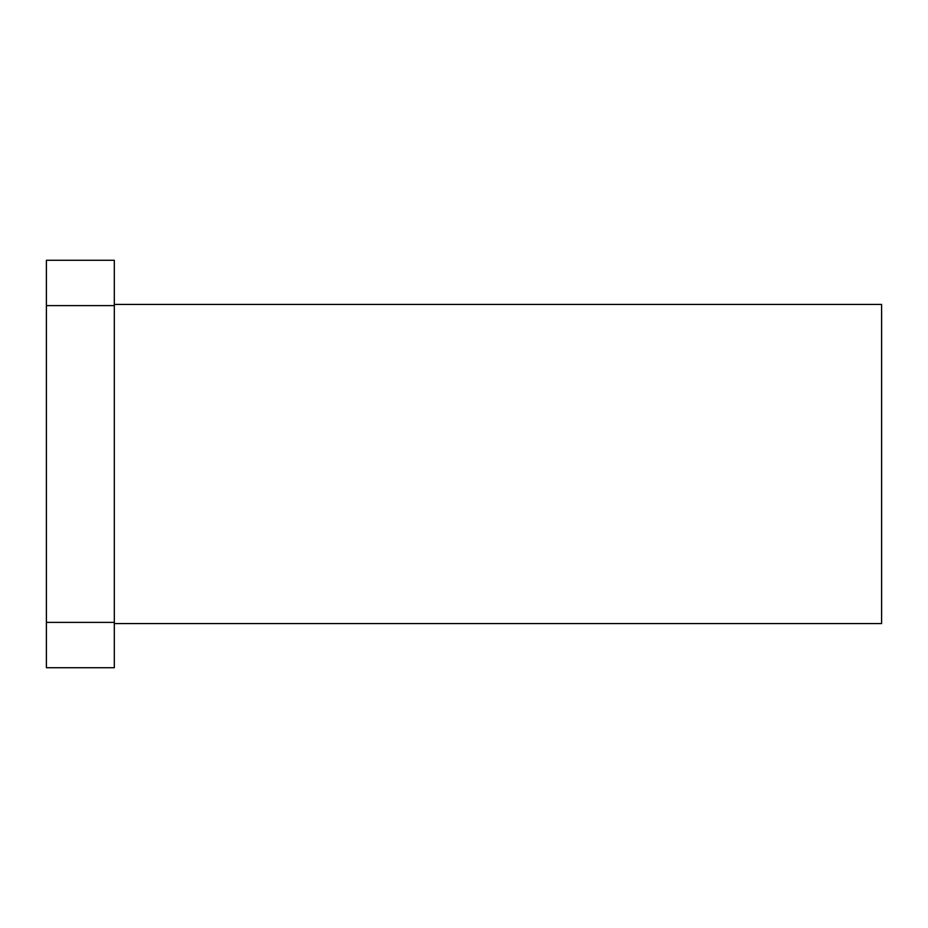 <?xml version="1.0" encoding="UTF-8"?>
<svg xmlns="http://www.w3.org/2000/svg" width="928" height="928" viewBox="0 0 928 928"><rect width="100%" height="100%" fill="white"/><g stroke="black" fill="none" stroke-linecap="round" stroke-linejoin="round"><path stroke-width="1.39" d="M114.306 304.43L881.6 304.43L881.6 623.57L114.306 623.57M46.4 305.625L46.4 260.292L114.306 260.292L114.306 305.625L46.4 305.625L46.4 622.375L114.306 622.375L114.306 667.708L46.4 667.708L46.4 622.375M114.306 305.625L114.306 622.375"/></g></svg>
